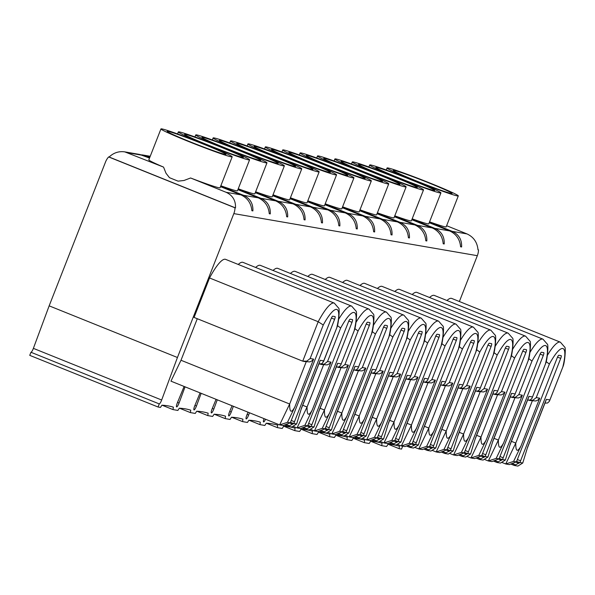 <?xml version="1.0" encoding="UTF-8"?>
<svg xmlns="http://www.w3.org/2000/svg" width="595" height="595" viewBox="0 0 595 595"><rect width="100%" height="100%" fill="white"/><g stroke="black" fill="none" stroke-linecap="round" stroke-linejoin="round"><path stroke-width="0.89" d="M296.652 423.938L301.524 407.977L320.214 360.28L323.695 360.882L337.082 327.019C338.622 323.264 339.976 307.838 338.533 308.009L334.278 303.115A43.242 8.985 111.9 0 0 318.199 321.724L209.537 277.969L194.074 317.425L302.736 361.172L306.812 361.143L310.129 358.54L313.61 359.135L294.912 406.839L287.459 422.346L290.174 422.814A2.826 0.588 111.9 0 0 290.985 421.141L331.118 318.719A2.826 0.588 111.9 0 1 332.739 316.19L335.037 316.585A2.826 0.588 111.9 0 1 335.059 316.592A2.826 0.588 111.9 0 1 334.598 319.322L294.458 421.743A2.826 0.588 111.9 0 0 293.937 423.469L296.652 423.938L291.795 427.009L288.181 426.384L293.937 423.469M402.681 446.168L401.543 449.084L399.111 448.66L399.476 446.243A958.047 198.998 111.9 0 0 388.037 444.272L386.586 446.495L381.715 445.655L382.087 443.238A958.047 198.998 111.9 0 0 370.64 441.259L369.19 443.491L364.318 442.65L364.69 440.233A958.047 198.998 111.9 0 0 353.244 438.255L351.801 440.486L346.93 439.646L347.301 437.228A958.047 198.998 111.9 0 0 335.855 435.25L334.405 437.481L329.533 436.641L329.905 434.224A958.047 198.998 111.9 0 0 318.459 432.245L317.009 434.476L312.144 433.636L312.509 431.219A958.047 198.998 111.9 0 0 301.07 429.24L299.62 431.472L294.748 430.631L295.12 428.214A958.047 198.998 111.9 0 0 283.674 426.236L282.223 428.467L277.352 427.619L277.724 425.209A958.047 198.998 111.9 0 0 266.277 423.231L264.834 425.462L259.963 424.614L260.335 422.205A958.047 198.998 111.9 0 0 248.888 420.226L247.438 422.45L242.567 421.61L242.939 419.2A958.047 198.998 111.9 0 0 231.492 417.221L230.042 419.445L225.178 418.605L225.542 416.195A958.047 198.998 111.9 0 0 214.103 414.217L212.653 416.44L207.781 415.6L208.153 413.19A958.047 198.998 111.9 0 0 196.707 411.212L195.257 413.436L190.385 412.595L190.757 410.186A958.047 198.998 111.9 0 0 179.311 408.207L177.868 410.431L172.996 409.591L173.368 407.173A958.047 198.998 111.9 0 0 161.922 405.202L160.471 407.426L158.039 407.002L159.252 403.908A3.994 0.826 111.9 0 0 161.662 400.019L33.38 348.365L49.154 305.845L177.436 357.498L161.662 400.019M459.377 301.516L477.331 255.686L233.828 213.612L177.436 357.498M185.06 386.839L179.058 403.023A3.994 0.826 111.9 0 1 176.603 406.906A3.994 0.826 111.9 0 1 177.392 402.741L184.115 386.453M217.272 399.803L213.843 409.033A3.994 0.826 111.9 0 1 211.396 412.915A3.994 0.826 111.9 0 1 212.177 408.75L216.074 399.319M249.476 412.774L248.628 415.05A3.994 0.826 111.9 0 1 246.181 418.925A3.994 0.826 111.9 0 1 246.97 414.76L248.026 412.186M264.024 418.627A3.994 0.826 111.9 0 0 263.57 421.937A3.994 0.826 111.9 0 0 265.534 419.237M233.374 406.288L231.239 412.038A3.994 0.826 111.9 0 1 228.785 415.92A3.994 0.826 111.9 0 1 229.573 411.755L232.05 405.753M201.162 393.317L196.447 406.028A3.994 0.826 111.9 0 1 194 409.91A3.994 0.826 111.9 0 1 194.788 405.745L200.091 392.886M544.961 403.135L547.616 402.986L549.393 401.261L563.19 366.089C564.737 362.333 566.09 346.907 564.64 347.078L560.393 342.185L451.724 298.437A43.242 8.985 111.9 0 0 446.964 300.512M527.572 400.13L530.219 399.981L532.004 398.256L545.801 363.084C547.341 359.328 548.694 343.903 547.251 344.074L542.997 339.18L434.335 295.432A43.242 8.985 111.9 0 0 429.575 297.507M510.175 397.125L512.823 396.977L514.608 395.251L528.405 360.079C529.952 356.323 531.305 340.898 529.855 341.061L525.608 336.175L416.939 292.42A43.242 8.985 111.9 0 0 412.179 294.503M492.786 394.121L495.434 393.972L497.212 392.246L511.016 357.074C512.555 353.318 513.909 337.893 512.466 338.057L508.212 333.17L399.543 289.415A43.242 8.985 111.9 0 0 394.782 291.498M475.39 391.116L478.038 390.967L479.823 389.242L493.619 354.07C495.159 350.314 496.513 334.888 495.07 335.052L490.823 330.166L382.154 286.411A43.242 8.985 111.9 0 0 377.394 288.493M457.994 388.111L460.649 387.962L462.427 386.237L476.223 351.065C477.77 347.309 479.124 331.884 477.673 332.047L473.427 327.161L364.757 283.406A43.242 8.985 111.9 0 0 359.997 285.488M440.605 385.106L443.253 384.958L445.038 383.232L458.834 348.053C460.374 344.304 461.727 328.879 460.285 329.042L456.03 324.156L347.368 280.401A43.242 8.985 111.9 0 0 342.608 282.484M423.209 382.102L425.856 381.953L427.641 380.227L441.438 345.048C442.985 341.292 444.339 325.867 442.888 326.038L438.641 321.151L329.972 277.396A43.242 8.985 111.9 0 0 325.212 279.479M405.82 379.097L408.468 378.941L410.245 377.215L424.049 342.043C425.589 338.287 426.942 322.862 425.499 323.033L421.245 318.147L312.576 274.392A43.242 8.985 111.9 0 0 307.816 276.474M388.423 376.092L391.071 375.936L392.856 374.21L406.653 339.038C408.192 335.283 409.546 319.857 408.103 320.028L403.856 315.142L295.187 271.387A43.242 8.985 111.9 0 0 290.427 273.469M371.027 373.08L373.682 372.931L375.46 371.206L389.256 336.034C390.803 332.278 392.157 316.852 390.707 317.023L386.46 312.137L277.791 268.382A43.242 8.985 111.9 0 0 273.031 270.465M353.638 370.075L356.286 369.926L358.071 368.201L371.868 333.029C373.407 329.273 374.761 313.848 373.318 314.019L369.064 309.125L260.402 265.377A43.242 8.985 111.9 0 0 255.642 267.46M336.242 367.07L338.89 366.922L340.675 365.196L354.471 330.024C356.018 326.268 357.372 310.843 355.922 311.014L351.675 306.12L243.005 262.373A43.242 8.985 111.9 0 0 238.245 264.448M334.278 303.115L225.617 259.368A43.242 8.985 111.9 0 0 209.537 277.969M180.999 360.258L170.951 381.157L279.62 424.904L289.668 404.012L180.999 360.258L197.28 318.712M159.252 403.908L30.962 352.262L29.75 355.356L158.039 407.002M30.962 352.262A3.994 0.826 111.9 0 0 33.38 348.365M233.828 213.612A16.63 16.251 -80.2 0 0 234.995 207.819L108.617 156.931A16.63 16.251 -80.2 0 0 105.538 161.959L49.154 305.845M172.996 409.591L162.108 405.21M188.57 141.498A38.258 1.666 -158.6 0 1 160.948 128.922A38.258 1.666 -158.6 0 1 197.176 141.327A38.258 1.666 -158.6 0 1 232.184 156.835A38.258 1.666 -158.6 0 1 188.57 141.498M203.17 144.02A31.572 1.376 -158.6 0 1 225.959 154.395A31.572 1.376 -158.6 0 1 223.11 153.889A31.572 1.376 -158.6 0 1 189.864 141.692A31.572 1.376 -158.6 0 1 167.173 131.361A31.572 1.376 -158.6 0 1 203.17 144.02M477.993 249.684L478.499 249.893L477.993 249.803C477.279 242.284 473.605 236.988 466.978 233.909L452.237 231.366C458.812 234.43 461.936 239.629 461.608 246.97L460.604 246.799C459.89 239.279 456.216 233.984 449.582 230.905L434.841 228.361C441.416 231.425 444.539 236.624 444.22 243.965L443.208 243.794C442.494 236.275 438.82 230.979 432.186 227.9L417.452 225.356C424.027 228.421 427.151 233.619 426.823 240.96L425.819 240.789C425.098 233.27 421.424 227.967 414.797 224.895L400.056 222.351C406.63 225.416 409.754 230.615 409.434 237.955L408.423 237.784C407.709 230.265 404.035 224.962 397.401 221.89L382.667 219.347C389.234 222.411 392.365 227.61 392.038 234.951L391.027 234.78C390.313 227.26 386.638 221.957 380.012 218.886L365.271 216.342C371.845 219.406 374.969 224.605 374.642 231.946L373.638 231.767C372.924 224.248 369.25 218.953 362.615 215.881L347.874 213.33C354.449 216.394 357.573 221.6 357.253 228.941L356.241 228.763C355.527 221.243 351.853 215.948 345.219 212.876L330.485 210.325C337.06 213.389 340.184 218.596 339.857 225.936L338.853 225.758C338.131 218.239 334.457 212.943 327.83 209.871L313.089 207.32C319.664 210.385 322.788 215.591 322.468 222.932L321.456 222.753C320.742 215.234 317.068 209.938 310.434 206.867L295.7 204.316C302.267 207.38 305.399 212.586 305.071 219.927L304.06 219.748C303.346 212.229 299.672 206.934 293.045 203.862L278.304 201.311C284.879 204.375 288.002 209.581 287.675 216.922L286.671 216.744C285.957 209.224 282.283 203.929 275.649 200.857L260.908 198.306C267.482 201.37 270.606 206.577 270.286 213.91L269.275 213.739C268.561 206.22 264.887 200.924 258.252 197.845L243.519 195.301C250.093 198.366 253.217 203.564 252.89 210.905L251.886 210.734C251.164 203.215 247.49 197.919 240.863 194.84L220.507 186.644M232.184 156.835L220.061 187.782A38.258 1.666 -158.6 0 1 190.593 177.987L183.996 180.486L178.084 181.148A38.258 1.666 -158.6 0 1 173.71 179.4A38.258 1.666 -158.6 0 1 169.463 177.674L165.998 173.234L163.558 167.106L124.764 151.874C118.844 151.041 113.63 152.759 109.123 157.02L108.617 156.931M240.863 194.84L226.122 192.297L190.593 177.987M149.531 158.069L139.557 154.432L124.764 151.874M226.122 192.297C232.697 195.361 235.821 200.56 235.501 207.9L109.123 157.02M348.804 321.04L351.995 322.326L311.854 424.748A2.826 0.588 111.9 0 0 311.326 426.474L314.041 426.942L318.92 410.981L337.61 363.285L341.091 363.887M307.57 425.819L300.616 428.534L297.017 427.917L307.057 407.017C306.953 415.57 308.701 416.515 312.308 409.843L304.848 425.351L307.57 425.819A2.826 0.588 111.9 0 0 308.374 424.146L348.514 321.724A2.826 0.588 111.9 0 1 350.135 319.195L352.433 319.597A2.826 0.588 111.9 0 1 352.456 319.597A2.826 0.588 111.9 0 1 351.995 322.326M190.385 412.595L179.504 408.215M205.959 144.503A38.258 1.666 -158.6 0 1 178.344 131.926A38.258 1.666 -158.6 0 1 214.572 144.332A38.258 1.666 -158.6 0 1 249.58 159.839A38.258 1.666 -158.6 0 1 205.959 144.503M220.567 147.025A31.572 1.376 -158.6 0 1 243.355 157.407A31.572 1.376 -158.6 0 1 213.568 147.203A31.572 1.376 -158.6 0 1 184.569 134.373A31.572 1.376 -158.6 0 1 184.569 134.366A31.572 1.376 -158.6 0 1 220.567 147.025M258.252 197.845L237.896 189.649M249.58 159.839L237.457 190.787A38.258 1.666 -158.6 0 1 220.849 185.774M243.519 195.301L220.708 186.116M149.732 157.541L140.829 154.707M252.89 210.905L251.871 210.496M366.193 324.044L369.383 325.331L329.251 427.753A2.826 0.588 111.9 0 0 328.723 429.478L331.437 429.947L336.309 413.986L355.007 366.289L358.48 366.892M324.959 428.824L318.013 431.539L314.405 430.921L324.454 410.022C324.342 418.575 326.097 419.52 329.704 412.848L322.245 428.355L324.959 428.824A2.826 0.588 111.9 0 0 325.77 427.151L365.903 324.729A2.826 0.588 111.9 0 1 367.532 322.2L369.822 322.602A2.826 0.588 111.9 0 1 369.852 322.609A2.826 0.588 111.9 0 1 369.383 325.331M207.781 415.6L196.893 411.219M223.356 147.508A38.258 1.666 -158.6 0 1 195.74 134.931A38.258 1.666 -158.6 0 1 231.961 147.337A38.258 1.666 -158.6 0 1 266.976 162.844A38.258 1.666 -158.6 0 1 223.356 147.508M237.955 150.029A31.572 1.376 -158.6 0 1 260.744 160.412A31.572 1.376 -158.6 0 1 230.957 150.208A31.572 1.376 -158.6 0 1 201.958 137.378A31.572 1.376 -158.6 0 1 201.965 137.371A31.572 1.376 -158.6 0 1 237.955 150.029M275.649 200.857L255.292 192.654M266.976 162.844L254.846 193.792A38.258 1.666 -158.6 0 1 238.238 188.779M260.908 198.306L238.104 189.121M270.286 213.91L269.26 213.501M383.589 327.049L386.78 328.336L346.64 430.758A2.826 0.588 111.9 0 0 346.112 432.483L348.834 432.952L353.705 416.998L372.396 369.294L375.876 369.897M342.356 431.836L335.401 434.543L331.802 433.926L341.842 413.027C341.738 421.58 343.486 422.524 347.093 415.853L339.641 431.36L342.356 431.836A2.826 0.588 111.9 0 0 343.159 430.155L383.299 327.733A2.826 0.588 111.9 0 1 384.92 325.205L387.219 325.606A2.826 0.588 111.9 0 0 387.219 325.606A2.826 0.588 111.9 0 1 386.78 328.336M225.178 418.605L214.289 414.224M240.744 150.513A38.258 1.666 -158.6 0 1 213.129 137.936A38.258 1.666 -158.6 0 1 249.357 150.342A38.258 1.666 -158.6 0 1 284.365 165.849A38.258 1.666 -158.6 0 1 240.744 150.513M255.352 153.034A31.572 1.376 -158.6 0 1 278.14 163.417A31.572 1.376 -158.6 0 1 248.353 153.22A31.572 1.376 -158.6 0 1 219.354 140.383A31.572 1.376 -158.6 0 1 219.354 140.375A31.572 1.376 -158.6 0 1 255.352 153.034M293.045 203.862L272.681 195.658M284.365 165.849L272.242 196.796A38.258 1.666 -158.6 0 1 255.634 191.783M278.304 201.311L255.5 192.133M287.675 216.922L286.656 216.506M400.985 330.054L404.169 331.341L364.036 433.762A2.826 0.588 111.9 0 0 363.508 435.488L366.222 435.957L371.101 420.003L389.792 372.299L393.273 372.901M359.744 434.841L352.798 437.556L349.191 436.931L359.239 416.031C359.135 424.585 360.882 425.529 364.49 418.858L357.03 434.372L359.744 434.841A2.826 0.588 111.9 0 0 360.555 433.16L400.695 330.738A2.826 0.588 111.9 0 1 402.317 328.209L404.607 328.611A2.826 0.588 111.9 0 1 404.637 328.618A2.826 0.588 111.9 0 1 404.169 331.341M242.567 421.61L231.686 417.229M258.141 153.517A38.258 1.666 -158.6 0 1 230.525 140.941A38.258 1.666 -158.6 0 1 266.753 153.346A38.258 1.666 -158.6 0 1 301.762 168.861A38.258 1.666 -158.6 0 1 258.141 153.517M272.748 156.039A31.572 1.376 -158.6 0 1 295.537 166.422A31.572 1.376 -158.6 0 1 265.742 156.225A31.572 1.376 -158.6 0 1 236.743 143.388A31.572 1.376 -158.6 0 1 236.75 143.38A31.572 1.376 -158.6 0 1 272.748 156.039M310.434 206.867L290.077 198.671M301.762 168.861L289.631 199.801A38.258 1.666 -158.6 0 1 273.023 194.788M295.7 204.316L272.889 195.138M305.071 219.927L304.052 219.51M418.374 333.066L421.565 334.345L381.425 436.767A2.826 0.588 111.9 0 0 380.904 438.493L383.619 438.961L388.49 423.008L407.181 375.304L410.662 375.906M377.141 437.846L370.194 440.56L366.587 439.936L376.635 419.036C376.523 427.597 378.279 428.534 381.878 421.862L374.426 437.377L377.141 437.846A2.826 0.588 111.9 0 0 377.951 436.165L418.084 333.743A2.826 0.588 111.9 0 1 419.706 331.214L422.004 331.616A2.826 0.588 111.9 0 1 422.026 331.623A2.826 0.588 111.9 0 1 421.565 334.345M259.963 424.614L249.074 420.234M275.537 156.522A38.258 1.666 -158.6 0 1 247.914 143.945A38.258 1.666 -158.6 0 1 284.142 156.351A38.258 1.666 -158.6 0 1 319.151 171.866A38.258 1.666 -158.6 0 1 275.537 156.522M290.137 159.043A31.572 1.376 -158.6 0 1 312.925 169.426A31.572 1.376 -158.6 0 1 283.138 159.229A31.572 1.376 -158.6 0 1 254.139 146.4A31.572 1.376 -158.6 0 1 254.139 146.385A31.572 1.376 -158.6 0 1 290.137 159.043M327.83 209.871L307.474 201.675M319.151 171.866L307.027 202.806A38.258 1.666 -158.6 0 1 290.42 197.793M313.089 207.32L290.286 198.142M322.468 222.932L321.441 222.515M435.771 336.071L438.961 337.35L398.821 439.772A2.826 0.588 111.9 0 0 398.293 441.497L401.008 441.966L405.887 426.013L424.577 378.316L428.058 378.911M394.537 440.85L387.583 443.565L383.983 442.94L394.024 422.048C393.92 430.602 395.668 431.539 399.275 424.867L391.815 440.382L394.537 440.85A2.826 0.588 111.9 0 0 395.34 439.17L435.481 336.748A2.826 0.588 111.9 0 1 437.102 334.226L439.4 334.621A2.826 0.588 111.9 0 0 439.4 334.621A2.826 0.588 111.9 0 1 438.961 337.35M277.352 427.619L266.471 423.238M292.926 159.527A38.258 1.666 -158.6 0 1 265.311 146.95A38.258 1.666 -158.6 0 1 301.539 159.356A38.258 1.666 -158.6 0 1 336.547 174.871A38.258 1.666 -158.6 0 1 292.926 159.527M307.533 162.048A31.572 1.376 -158.6 0 1 330.322 172.431A31.572 1.376 -158.6 0 1 300.534 162.234A31.572 1.376 -158.6 0 1 271.536 149.405A31.572 1.376 -158.6 0 1 271.536 149.39A31.572 1.376 -158.6 0 1 307.533 162.048M345.219 212.876L324.863 204.68M336.547 174.871L324.424 205.811A38.258 1.666 -158.6 0 1 307.816 200.798M330.485 210.325L307.675 201.147M339.857 225.936L338.838 225.52M453.159 339.076L456.35 340.355L416.21 442.777A2.826 0.588 111.9 0 0 415.689 444.502L418.404 444.971L423.276 429.017L441.973 381.321L445.447 381.916M411.926 443.855L404.979 446.57L401.372 445.945L411.42 425.053C411.309 433.606 413.064 434.543 416.671 427.872L409.211 443.387L411.926 443.855A2.826 0.588 111.9 0 0 412.737 442.174L452.869 339.76A2.826 0.588 111.9 0 1 454.498 337.231L456.789 337.625A2.826 0.588 111.9 0 1 456.819 337.633A2.826 0.588 111.9 0 1 456.35 340.355M294.748 430.631L283.86 426.243M310.322 162.532A38.258 1.666 -158.6 0 1 282.707 149.955A38.258 1.666 -158.6 0 1 318.927 162.361A38.258 1.666 -158.6 0 1 353.943 177.875A38.258 1.666 -158.6 0 1 310.322 162.532M324.922 165.053A31.572 1.376 -158.6 0 1 347.711 175.436A31.572 1.376 -158.6 0 1 317.923 165.239A31.572 1.376 -158.6 0 1 288.925 152.409A31.572 1.376 -158.6 0 1 288.925 152.394A31.572 1.376 -158.6 0 1 324.922 165.053M362.615 215.881L342.259 207.685M353.943 177.875L341.813 208.815A38.258 1.666 -158.6 0 1 325.205 203.81M347.874 213.33L325.071 204.152M357.253 228.941L356.226 228.532M470.556 342.08L473.746 343.36L433.606 445.781A2.826 0.588 111.9 0 0 433.078 447.507L435.793 447.976L440.672 432.022L459.362 384.325L462.843 384.92M429.322 446.86L422.368 449.575L418.768 448.95L428.809 428.058C428.705 436.611 430.453 437.548 434.06 430.877L426.608 446.391L429.322 446.86A2.826 0.588 111.9 0 0 430.126 445.179L470.266 342.765A2.826 0.588 111.9 0 1 471.887 340.236L474.185 340.63A2.826 0.588 111.9 0 1 474.208 340.637A2.826 0.588 111.9 0 1 473.746 343.36M312.144 433.636L301.256 429.248M327.711 165.536A38.258 1.666 -158.6 0 1 300.096 152.96A38.258 1.666 -158.6 0 1 336.324 165.365A38.258 1.666 -158.6 0 1 371.332 180.88A38.258 1.666 -158.6 0 1 327.711 165.536M342.318 168.058A31.572 1.376 -158.6 0 1 365.107 178.44A31.572 1.376 -158.6 0 1 335.32 168.244A31.572 1.376 -158.6 0 1 306.321 155.414A31.572 1.376 -158.6 0 1 306.321 155.407A31.572 1.376 -158.6 0 1 342.318 168.058M380.012 218.886L359.648 210.689M371.332 180.88L359.209 211.82A38.258 1.666 -158.6 0 1 342.601 206.815M365.271 216.342L342.467 207.157M374.642 231.946L373.623 231.537M487.952 345.085L491.135 346.372L451.003 448.786A2.826 0.588 111.9 0 0 450.474 450.512L453.189 450.98L458.068 435.027L476.759 387.33L480.239 387.933M446.711 449.865L439.764 452.579L436.157 451.955L446.205 431.063C446.101 439.616 447.849 440.553 451.456 433.881L443.996 449.396L446.711 449.865A2.826 0.588 111.9 0 0 447.522 448.184L487.662 345.769A2.826 0.588 111.9 0 1 489.283 343.241L491.574 343.635A2.826 0.588 111.9 0 1 491.604 343.642A2.826 0.588 111.9 0 1 491.135 346.372M329.533 436.641L318.652 432.253M345.107 168.541A38.258 1.666 -158.6 0 1 317.492 155.964A38.258 1.666 -158.6 0 1 353.72 168.37A38.258 1.666 -158.6 0 1 388.728 183.885A38.258 1.666 -158.6 0 1 345.107 168.541M359.715 171.07A31.572 1.376 -158.6 0 1 382.503 181.445A31.572 1.376 -158.6 0 1 352.709 171.248A31.572 1.376 -158.6 0 1 323.71 158.419A31.572 1.376 -158.6 0 1 323.717 158.411A31.572 1.376 -158.6 0 1 359.715 171.07M397.401 221.89L377.044 213.694M388.728 183.885L376.598 214.825A38.258 1.666 -158.6 0 1 359.99 209.819M382.667 219.347L359.856 210.161M392.038 234.951L391.019 234.542M505.341 348.09L508.532 349.377L468.391 451.791A2.826 0.588 111.9 0 0 467.871 453.516L470.586 453.992L475.457 438.032L494.147 390.335L497.628 390.937M464.107 452.869L457.161 455.584L453.554 454.959L463.602 434.067C463.49 442.62 465.245 443.558 468.845 436.894L461.393 452.401L464.107 452.869A2.826 0.588 111.9 0 0 464.918 451.196L505.051 348.774A2.826 0.588 111.9 0 1 506.672 346.245L508.97 346.64A2.826 0.588 111.9 0 1 508.993 346.647A2.826 0.588 111.9 0 1 508.532 349.377M346.93 439.646L336.041 435.257M362.504 171.546A38.258 1.666 -158.6 0 1 334.881 158.969A38.258 1.666 -158.6 0 1 371.109 171.375A38.258 1.666 -158.6 0 1 406.117 186.889A38.258 1.666 -158.6 0 1 362.504 171.546M377.104 174.075A31.572 1.376 -158.6 0 1 399.892 184.45A31.572 1.376 -158.6 0 1 370.105 174.253A31.572 1.376 -158.6 0 1 341.106 161.423A31.572 1.376 -158.6 0 1 341.106 161.416A31.572 1.376 -158.6 0 1 377.104 174.075M414.797 224.895L394.44 216.699M406.117 186.889L393.994 217.829A38.258 1.666 -158.6 0 1 377.386 212.824M400.056 222.351L377.252 213.166M409.434 237.955L408.408 237.546M522.737 351.095L525.928 352.381L485.788 454.796A2.826 0.588 111.9 0 0 485.26 456.521L487.974 456.997L492.853 441.036L511.544 393.34L515.025 393.942M481.504 455.874L474.55 458.589L470.95 457.964L480.991 437.072C480.886 445.625 482.634 446.57 486.241 439.898L478.782 455.406L481.504 455.874A2.826 0.588 111.9 0 0 482.307 454.201L522.447 351.779A2.826 0.588 111.9 0 1 524.069 349.25L526.367 349.644A2.826 0.588 111.9 0 1 526.389 349.652A2.826 0.588 111.9 0 1 525.928 352.381M364.318 442.65L353.437 438.27M379.893 174.551A38.258 1.666 -158.6 0 1 352.277 161.981A38.258 1.666 -158.6 0 1 388.505 174.38A38.258 1.666 -158.6 0 1 423.514 189.894A38.258 1.666 -158.6 0 1 379.893 174.551M394.5 177.079A31.572 1.376 -158.6 0 1 417.288 187.455A31.572 1.376 -158.6 0 1 387.501 177.258A31.572 1.376 -158.6 0 1 358.502 164.428A31.572 1.376 -158.6 0 1 358.502 164.421A31.572 1.376 -158.6 0 1 394.5 177.079M432.186 227.9L411.829 219.704M423.514 189.894L411.383 220.834A38.258 1.666 -158.6 0 1 394.775 215.829M417.452 225.356L394.641 216.171M426.823 240.96L425.804 240.551M540.126 354.099L543.317 355.386L503.177 457.8A2.826 0.588 111.9 0 0 502.656 459.533L505.371 460.002L510.242 444.041L528.94 396.344L532.413 396.947M498.893 458.879L491.946 461.594L488.339 460.969L498.387 440.077C498.275 448.63 500.031 449.575 503.638 442.903L496.178 458.41L498.893 458.879A2.826 0.588 111.9 0 0 499.703 457.205L539.836 354.784A2.826 0.588 111.9 0 1 541.465 352.255L543.756 352.649A2.826 0.588 111.9 0 1 543.785 352.657A2.826 0.588 111.9 0 1 543.317 355.386M381.715 445.655L370.826 441.274M397.289 177.555A38.258 1.666 -158.6 0 1 369.674 164.986A38.258 1.666 -158.6 0 1 405.894 177.384A38.258 1.666 -158.6 0 1 440.91 192.899A38.258 1.666 -158.6 0 1 397.289 177.555M411.889 180.084A31.572 1.376 -158.6 0 1 434.677 190.459A31.572 1.376 -158.6 0 1 404.89 180.263A31.572 1.376 -158.6 0 1 375.891 167.433A31.572 1.376 -158.6 0 1 375.891 167.426A31.572 1.376 -158.6 0 1 411.889 180.084M449.582 230.905L429.226 222.709M440.91 192.899L428.779 223.839A38.258 1.666 -158.6 0 1 412.171 218.834M434.841 228.361L412.038 219.176M444.22 243.965L443.193 243.556M557.522 357.104L560.713 358.391L520.573 460.813A2.826 0.588 111.9 0 0 520.045 462.538L522.76 463.007L527.639 447.046L546.329 399.349L549.81 399.952M516.289 461.884L509.335 464.598L505.735 463.974L515.776 443.082C515.672 451.635 517.419 452.579 521.027 445.908L513.574 461.415L516.289 461.884A2.826 0.588 111.9 0 0 517.092 460.21L557.232 357.788A2.826 0.588 111.9 0 1 558.854 355.26L561.152 355.654A2.826 0.588 111.9 0 0 561.152 355.654A2.826 0.588 111.9 0 1 560.713 358.391M399.111 448.66L388.223 444.279M478.499 249.893A16.63 16.251 99.8 0 1 477.331 255.686M414.678 180.568A38.258 1.666 -158.6 0 1 387.062 167.991A38.258 1.666 -158.6 0 1 423.29 180.397A38.258 1.666 -158.6 0 1 458.299 195.904A38.258 1.666 -158.6 0 1 414.678 180.568M429.285 183.089A31.572 1.376 -158.6 0 1 452.074 193.464A31.572 1.376 -158.6 0 1 449.225 192.959A31.572 1.376 -158.6 0 1 415.979 180.768A31.572 1.376 -158.6 0 1 393.288 170.43A31.572 1.376 -158.6 0 1 429.285 183.089M466.978 233.909L446.614 225.713M458.299 195.904L446.176 226.851A38.258 1.666 -158.6 0 1 429.568 221.838M452.237 231.366L429.434 222.18M461.608 246.97L460.589 246.561M234.995 207.819L235.501 207.9M532.294 400.948L515.776 443.082L511.425 441.326M513.574 461.415L505.735 463.974L501.674 462.345M522.76 463.007L517.91 466.078L514.303 465.461L520.045 462.538M545.622 401.156L546.329 399.349M562.944 366.431A38.258 7.943 111.9 0 0 549.378 364.08L546.151 361.634M528.925 400.271L532.927 400.212L536.244 397.609L539.725 398.204L521.027 445.908M529.847 400.524L535.887 400.978L537.858 400.085L539.725 398.204M514.898 397.943L498.387 440.077L494.029 438.322M496.178 458.41L488.339 460.969L484.278 459.34M505.371 460.002L500.514 463.074L496.907 462.456L502.656 459.533M528.234 398.144L528.94 396.344M545.556 363.426A38.258 7.943 111.9 0 0 531.99 361.076L528.754 358.621M511.536 397.267L515.53 397.207L518.847 394.604L522.328 395.199L503.638 442.903M512.451 397.52L518.498 397.973L520.461 397.081L522.328 395.199M497.502 394.939L480.991 437.072L476.64 435.317M478.782 455.406L470.95 457.964L466.889 456.335M487.974 456.997L483.125 460.069L479.511 459.444L485.26 456.521M510.837 395.139L511.544 393.34M528.159 360.414A38.258 7.943 111.9 0 0 514.593 358.071L511.365 355.617M494.14 394.262L498.134 394.202L501.459 391.599L504.932 392.194L486.241 439.898M495.055 394.515L501.102 394.968L503.511 393.756L504.932 392.194M480.113 391.934L463.602 434.067L459.243 432.312M461.393 452.401L453.554 454.959L449.493 453.323M470.586 453.992L465.729 457.064L462.122 456.439L467.871 453.516M493.441 392.135L494.147 390.335M510.77 357.409A38.258 7.943 111.9 0 0 497.197 355.066L493.969 352.612M476.744 391.257L480.745 391.198L484.062 388.587L487.543 389.19L468.845 436.894M477.666 391.51L483.713 391.964L486.115 390.751L487.543 389.19M462.717 388.922L446.205 431.063L441.854 429.307M443.996 449.396L436.157 451.955L432.096 450.318M453.189 450.98L448.332 454.059L444.733 453.435L450.474 450.512M476.052 389.13L476.759 387.33M493.374 354.404A38.258 7.943 111.9 0 0 479.808 352.062L476.573 349.607M459.355 388.252L463.349 388.193L466.666 385.582L470.147 386.185L451.456 433.881M460.27 388.505L466.316 388.959L468.719 387.747L470.147 386.185M445.328 385.917L428.809 428.058L424.458 426.303M426.608 446.391L418.768 448.95L414.708 447.314M435.793 447.976L430.944 451.055L427.336 450.43L433.078 447.507M458.656 386.125L459.362 384.325M475.978 351.4A38.258 7.943 111.9 0 0 462.412 349.057L459.184 346.602M441.959 385.248L445.96 385.188L449.277 382.578L452.758 383.18L434.06 430.877M442.881 385.501L448.92 385.954L451.33 384.742L452.758 383.18M427.931 382.912L411.42 425.053L407.062 423.298M409.211 443.387L401.372 445.945L397.311 444.309M418.404 444.971L413.547 448.05L409.933 447.425L415.689 444.502M441.267 383.12L441.973 381.321M458.589 348.395A38.258 7.943 111.9 0 0 445.023 346.052L441.788 343.598M424.57 382.243L428.564 382.183L431.881 379.573L435.362 380.175L416.671 427.872M425.485 382.488L431.531 382.949L433.934 381.737L435.362 380.175M410.535 379.908L394.024 422.048L389.673 420.293M391.815 440.382L383.983 442.94L379.922 441.304M401.008 441.966L396.158 445.045L392.551 444.42L398.293 441.497M423.871 380.116L424.577 378.316M441.193 345.39A38.258 7.943 111.9 0 0 427.627 343.047L424.399 340.593M407.173 379.238L411.167 379.179L414.492 376.568L417.965 377.171L399.275 424.867M408.088 379.484L414.135 379.945L416.545 378.725L417.965 377.171M393.146 376.903L376.635 419.036L372.277 417.288M374.426 437.377L366.587 439.936L362.526 438.299M383.619 438.961L378.762 442.04L375.155 441.416L380.904 438.493M406.474 377.111L407.181 375.304M423.804 342.385A38.258 7.943 111.9 0 0 410.23 340.043L407.002 337.588M389.777 376.233L393.778 376.174L397.096 373.563L400.576 374.166L381.878 421.862M390.699 376.479L396.746 376.94L398.71 376.04L400.576 374.166M375.75 373.898L359.239 416.031L354.888 414.284M357.03 434.372L349.191 436.931L345.13 435.295M366.222 435.957L361.366 439.036L357.759 438.411L363.508 435.488M389.085 374.106L389.792 372.299M406.407 339.381A38.258 7.943 111.9 0 0 392.841 337.038L389.606 334.583M372.388 373.229L376.382 373.169L379.699 370.559L383.18 371.161L364.49 418.858M373.303 373.474L379.35 373.935L381.313 373.035L383.18 371.161M358.361 370.893L341.842 413.027L337.491 411.279M339.641 431.36L331.802 433.926L327.741 432.29M348.834 432.952L343.977 436.031L340.37 435.406L346.112 432.483M371.689 371.101L372.396 369.294M389.011 336.376A38.258 7.943 111.9 0 0 375.445 334.033L372.217 331.579M354.992 370.224L358.993 370.164L362.31 367.554L365.791 368.156L347.093 415.853M355.914 370.469L361.953 370.923L363.924 370.031L365.791 368.156M340.965 367.889L324.454 410.022L320.095 408.274M322.245 428.355L314.405 430.921L310.345 429.285M331.437 429.947L326.581 433.019L322.973 432.401L328.723 429.478M354.3 368.097L355.007 366.289M371.622 333.371A38.258 7.943 111.9 0 0 358.056 331.028L354.821 328.574M337.603 367.212L341.597 367.16L344.914 364.549L348.395 365.151L329.704 412.848M338.518 367.465L344.565 367.918L346.528 367.026L348.395 365.151M323.568 364.884L307.057 407.017L302.706 405.262M304.848 425.351L297.017 427.917L292.956 426.28M314.041 426.942L309.192 430.014L305.585 429.397L311.326 426.474M336.904 365.092L337.61 363.285M354.226 330.366A38.258 7.943 111.9 0 0 340.66 328.024L337.432 325.569M320.207 364.207L324.208 364.155L327.525 361.544L330.999 362.147L312.308 409.843M321.122 364.46L327.168 364.913L329.578 363.701L330.999 362.147M163.558 167.106A38.258 1.666 -158.6 0 1 148.824 159.862L160.948 128.922M290.174 422.814L283.227 425.529L279.62 424.904L287.459 422.346M319.508 362.087L320.214 360.28M318.853 364.066L322.118 363.567L323.695 360.882M336.837 327.362A38.258 7.943 111.9 0 0 323.264 325.011L318.199 321.724L302.736 361.172M303.733 361.455L309.779 361.909L311.743 361.016L313.61 359.135M306.18 361.879L289.668 404.012C289.557 412.566 291.312 413.51 294.912 406.839M323.264 325.011L310.129 358.54M340.66 328.024L327.525 361.544M358.056 331.028L344.914 364.549M375.445 334.033L362.31 367.554M392.841 337.038L379.699 370.559M410.23 340.043L397.096 373.563M427.627 343.047L414.492 376.568M445.023 346.052L431.881 379.573M462.412 349.057L449.277 382.578M479.808 352.062L466.666 385.582M497.197 355.066L484.062 388.587M514.593 358.071L501.459 391.599M531.99 361.076L518.847 394.604M549.378 364.08L536.244 397.609M142.763 155.347L128.022 152.796M150.096 156.611L145.418 155.801M248.628 415.05L247.104 414.432M231.239 412.038L229.707 411.428M213.843 409.033L212.318 408.423M196.447 406.028L194.922 405.418M179.058 403.023L177.526 402.406M560.393 342.185A43.242 8.985 111.9 0 0 547.378 355.364M510.808 464.048L514.288 465.454L510.808 464.055M517.367 459.519L520.573 460.813M516.572 461.37L519.807 462.672M515.768 462.07L518.751 463.274M512.064 463.483L515.448 464.844M542.997 339.18A43.242 8.985 111.9 0 0 529.981 352.359M493.419 461.043L496.899 462.449L493.411 461.043M499.971 456.514L503.177 457.8M499.183 458.366L502.411 459.667M498.372 459.065L501.362 460.27M494.668 460.478L498.052 461.839M525.608 336.175A43.242 8.985 111.9 0 0 512.593 349.354M476.022 458.038L479.503 459.444L476.022 458.038M482.582 453.509L485.788 454.796M481.786 455.361L485.022 456.663M480.983 456.06L483.966 457.265M477.279 457.473L480.656 458.834M508.212 333.17A43.242 8.985 111.9 0 0 495.196 346.35M458.626 455.034L462.114 456.439L458.626 455.034M465.186 450.504L468.391 451.791M464.397 452.356L467.625 453.65M463.587 453.055L466.577 454.26M459.883 454.468L463.267 455.829M490.823 330.166A43.242 8.985 111.9 0 0 477.807 343.345M441.237 452.029L444.718 453.435L441.237 452.029M447.79 447.499L451.003 448.786M447.001 449.344L450.237 450.646M446.19 450.051L449.18 451.255M442.494 451.464L445.871 452.825M473.427 327.161A43.242 8.985 111.9 0 0 460.411 340.333M423.841 449.024L427.322 450.43L423.841 449.024M430.401 444.495L433.606 445.781M429.605 446.339L432.84 447.641M428.802 447.046L431.784 448.251M425.098 448.459L428.482 449.82M456.03 324.156A43.242 8.985 111.9 0 0 443.015 337.328M406.452 446.019L409.933 447.425L406.452 446.019M413.004 441.483L416.21 442.777M412.216 443.335L415.444 444.636M411.405 444.041L414.395 445.246M407.701 445.454L411.086 446.815M438.641 321.151A43.242 8.985 111.9 0 0 425.626 334.323M389.056 443.015L392.536 444.413L389.056 443.015M395.615 438.478L398.821 439.772M394.82 440.33L398.055 441.631M394.016 441.036L396.999 442.234M390.313 442.449L393.689 443.811M421.245 318.147A43.242 8.985 111.9 0 0 408.23 331.318M371.659 440.01L375.147 441.408L371.659 440.01M378.219 435.473L381.425 436.767M377.431 437.325L380.659 438.627M376.62 438.032L379.61 439.229M372.916 439.445L376.3 440.806M403.856 315.142A43.242 8.985 111.9 0 0 390.841 328.314M354.27 437.005L357.751 438.403L354.27 437.005M360.823 432.468L364.036 433.762M360.034 434.32L363.27 435.622M359.231 435.027L362.214 436.224M355.527 436.44L358.904 437.801M386.46 312.137A43.242 8.985 111.9 0 0 373.444 325.309M340.362 435.406L336.874 434L340.355 435.399M343.434 429.464L346.64 430.758M342.638 431.315L345.874 432.617M341.835 432.022L344.817 433.22M338.131 433.435L341.515 434.796M369.064 309.125A43.242 8.985 111.9 0 0 356.048 322.304M319.485 430.996L322.966 432.394L319.485 430.996M326.038 426.459L329.251 427.753M325.249 428.311L328.477 429.612M324.439 429.01L327.429 430.215M320.735 430.423L324.119 431.784M351.675 306.12A43.242 8.985 111.9 0 0 338.659 319.299M302.089 427.991L305.57 429.389L302.089 427.991M308.649 423.454L311.854 424.748M307.853 425.306L311.088 426.608M307.05 426.005L310.032 427.21M303.346 427.418L306.722 428.779M284.693 424.979L288.181 426.384L284.693 424.986M331.408 318.035L334.598 319.322M291.252 420.449L294.458 421.743M290.464 422.301L293.692 423.603M289.653 423L292.643 424.205M285.95 424.413L289.334 425.775M150.23 156.277L142.16 154.879M386.281 169.992L387.062 167.991M546.069 400.309L527.222 448.407M563.175 366.148L549.549 400.911M368.885 166.987L369.674 164.986M528.68 397.304L509.833 445.395M545.779 363.143L532.153 397.906M351.489 163.982L352.277 161.981M511.284 394.299L492.437 442.39M528.382 360.139L514.764 394.902M334.1 160.977L334.881 158.969M493.887 391.294L475.041 439.385M510.993 357.134L497.368 391.897M316.704 157.972L317.492 155.964M476.498 388.29L457.652 436.38M493.597 354.129L479.979 388.892M299.315 154.968L300.096 152.96M459.102 385.285L440.255 433.376M476.208 351.124L462.583 385.887M281.918 151.963L282.707 149.955M441.713 382.28L422.866 430.371M458.812 348.12L445.186 382.882M264.522 148.958L265.311 146.95M424.317 379.275L405.47 427.366M441.416 345.115L427.798 379.878M247.133 145.946L247.914 143.945M406.921 376.271L388.074 424.361M424.027 342.11L410.401 376.873M229.737 142.941L230.525 140.941M389.532 373.266L370.685 421.357M406.63 339.105L393.012 373.868M212.348 139.937L213.129 137.936M372.135 370.261L353.289 418.352M389.242 336.101L375.616 370.863M194.952 136.932L195.74 134.931M354.746 367.256L335.9 415.347M371.845 333.096L358.22 367.851M177.555 133.927L178.344 131.926M337.35 364.252L318.504 412.342M354.456 330.084L340.831 364.847M319.961 361.239L301.107 409.338M337.06 327.079L323.435 361.842"/></g></svg>
